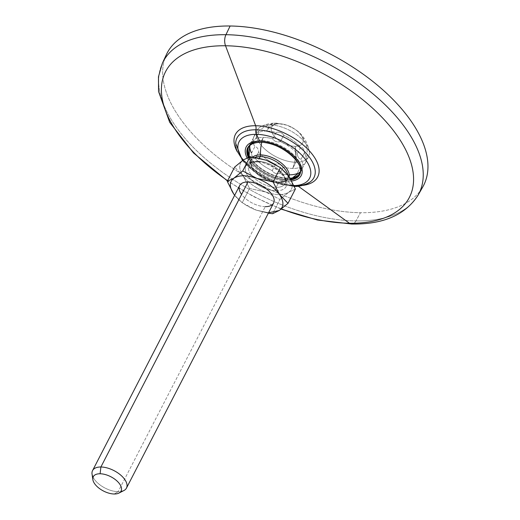 <?xml version="1.0" encoding="UTF-8"?>
<svg xmlns="http://www.w3.org/2000/svg" width="520" height="520" viewBox="0 0 520 520"><rect width="100%" height="100%" fill="white"/><g stroke="black" fill="none" stroke-linecap="round" stroke-linejoin="round"><path stroke-width="0.39" stroke-dasharray="2.6 1.95" d="M166.406 54.568A144.294 74.113 27.3 0 0 215.28 155.233A144.294 74.113 27.3 0 0 360.497 212.713L355.959 220.916L360.497 212.713A144.294 74.113 27.3 0 0 420.179 190.899A144.294 74.113 27.3 0 1 360.497 212.713A144.294 74.113 27.3 0 1 218.719 157.983A144.294 74.113 27.3 0 1 164.665 59.014M355.959 220.916A143.91 73.918 -152.7 0 0 418.093 195.169A143.91 73.918 27.3 0 1 355.959 220.916A9.542 5.713 -89.3 0 1 351.669 224.029A9.542 5.713 90.7 0 0 355.959 220.916A143.91 73.918 27.3 0 1 211.133 163.592A143.91 73.918 27.3 0 1 162.39 63.193A143.91 73.918 -152.7 0 0 211.133 163.592A143.91 73.918 -152.7 0 0 355.959 220.916M298.168 186.147L297.479 185.647A46.306 23.784 -152.7 0 0 302.439 185.419A46.306 23.784 -152.7 0 1 297.479 185.647L298.168 186.147M281.45 208.91A137.163 70.454 27.3 0 1 227.611 180.694A137.163 70.454 -152.7 0 0 281.45 208.91M237.334 151.821A46.306 23.784 -152.7 0 0 297.479 185.647A4.771 2.86 90.7 0 0 296.374 185.256A4.771 2.86 90.7 0 0 295.022 185.803A43.284 22.23 27.3 0 1 255.177 171.392A43.284 22.23 27.3 0 1 235.683 143.345C233.019 157.865 271.115 186.537 296.374 185.256A4.771 2.86 -89.3 0 1 297.479 185.647A46.306 23.784 -152.7 0 1 237.334 151.821M242.463 160.563L247.383 166.036L255.476 172.725L264.829 178.406L279.494 184.191L293.677 186.342A4.771 2.86 -89.3 0 1 292.26 185.692A39.689 20.384 27.3 0 1 242.964 160.212A39.689 20.384 -152.7 0 0 292.26 185.692A4.771 2.86 90.7 0 0 293.677 186.342A4.771 2.86 -89.3 0 0 295.022 185.803A4.771 2.86 -89.3 0 1 296.374 185.256C301.288 185.556 305.929 184.425 310.297 181.857A43.284 22.23 27.3 0 1 295.022 185.803A43.284 22.23 27.3 0 1 255.177 171.392A43.284 22.23 27.3 0 1 235.683 143.345M294.294 186.349L293.677 186.342A4.771 2.86 90.7 0 0 294.255 186.251M292.26 185.692A39.689 20.384 -152.7 0 0 294.002 185.672A39.689 20.384 27.3 0 1 292.26 185.692L287.736 181.239A31.005 15.925 -152.7 0 0 291.746 180.999A31.005 15.925 27.3 0 1 287.736 181.239L292.26 185.692M247.052 157.807A31.005 15.925 -152.7 0 0 287.736 181.239A31.005 15.925 27.3 0 1 247.052 157.807M286.949 180.122A29.276 15.034 -152.7 0 0 291.103 179.842A29.276 15.034 27.3 0 1 286.949 180.122L286.923 179.452A28.802 14.794 -152.7 0 0 290.739 179.212A28.802 14.794 -152.7 0 1 286.923 179.452L287.417 178.49L286.949 180.122A29.276 15.034 27.3 0 1 248.203 157.306A29.276 15.034 -152.7 0 0 286.949 180.122M248.326 147.609A28.802 14.794 -152.7 0 1 260.904 142.181A28.802 14.794 -152.7 0 1 290.108 153.835A28.802 14.794 -152.7 0 1 299.507 174.025A28.802 14.794 -152.7 0 0 290.108 153.835A28.802 14.794 -152.7 0 0 260.904 142.181L261.404 141.226A28.802 14.794 27.3 0 1 290.602 152.874A28.802 14.794 27.3 0 1 300.001 173.062A28.802 14.794 27.3 0 1 299.735 173.544A28.802 14.794 -152.7 0 0 290.992 153.198A28.802 14.794 -152.7 0 0 261.404 141.226L260.904 142.181A28.802 14.794 -152.7 0 0 248.326 147.609L248.82 146.647A28.802 14.794 27.3 0 1 261.404 141.226A28.802 14.794 -152.7 0 0 248.586 147.141A28.802 14.794 27.3 0 1 248.82 146.647M289.413 174.811A29.218 17.505 -89.3 0 1 279.435 182.006A20.95 10.758 -152.7 0 1 251.966 166.205A20.95 10.758 -152.7 0 1 252.85 157.02A20.95 10.758 -152.7 0 0 251.966 166.205A20.95 10.758 -152.7 0 0 279.435 182.006A29.218 17.505 90.7 0 0 289.413 174.811L287.417 178.49A28.802 14.794 -152.7 0 0 293.221 177.859A28.802 14.794 27.3 0 1 287.417 178.49A28.802 14.794 27.3 0 1 248.839 154.953A28.802 14.794 -152.7 0 0 287.417 178.49L287.729 178.074A28.919 14.853 27.3 0 1 248.787 153.875A28.919 14.853 -152.7 0 0 287.729 178.074L289.413 174.811A28.919 14.853 27.3 0 1 279.929 173.381L283.205 167.031A28.919 14.853 -152.7 0 0 292.689 168.461L295.88 162.279A28.919 14.853 27.3 0 1 266.552 150.579A28.919 14.853 27.3 0 1 257.12 130.305A28.919 14.853 27.3 0 1 269.75 124.859L266.565 131.04A28.919 14.853 -152.7 0 0 258.914 132.269L255.632 138.619A28.919 14.853 27.3 0 1 263.289 137.391L261.599 140.654A28.919 14.853 -152.7 0 0 248.969 146.101A28.919 14.853 -152.7 0 0 248.306 147.907A28.919 14.853 27.3 0 1 248.372 147.635A28.919 14.853 27.3 0 1 261.599 140.654L263.289 137.391A29.218 17.505 90.7 0 0 261.749 142.383A29.218 17.505 -89.3 0 1 263.289 137.391A28.919 14.853 27.3 0 1 272.798 138.827A5.869 4.881 0.9 0 0 280.417 141.577A28.919 14.853 27.3 0 1 297.362 153.66A5.915 3.543 90.7 0 0 301.158 159.094A28.919 14.853 27.3 0 1 301.366 170.45A28.919 14.853 27.3 0 1 300.937 170.969A5.869 1.365 125.5 0 1 297.063 173.583A28.919 14.853 27.3 0 1 289.413 174.811A28.919 14.853 27.3 0 1 279.929 173.381A5.902 4.907 -179 0 1 272.24 170.599A28.919 14.853 27.3 0 1 255.339 158.542L258.615 152.191A28.919 14.853 -152.7 0 0 275.516 164.255L272.24 170.599A28.919 14.853 27.3 0 1 255.339 158.542A5.915 3.543 -89.3 0 1 251.544 153.101A28.919 14.853 27.3 0 1 250.159 144.02A28.919 14.853 27.3 0 1 251.758 141.226L255.041 134.875A28.919 14.853 -152.7 0 0 253.929 136.487A28.919 14.853 -152.7 0 0 254.82 146.751L251.544 153.101A5.915 3.543 90.7 0 0 255.339 158.542L258.615 152.191A28.919 14.853 -152.7 0 0 275.516 164.255A5.902 4.907 -179 0 1 283.205 167.031A28.919 14.853 -152.7 0 0 292.689 168.461A28.919 14.853 -152.7 0 0 300.339 167.232L297.063 173.583L300.339 167.232A5.869 1.365 125.5 0 1 304.213 164.619A28.919 14.853 -152.7 0 0 305.325 163.013A28.919 14.853 -152.7 0 0 304.434 152.744L301.158 159.094A28.919 14.853 27.3 0 1 302.048 169.364A28.919 14.853 27.3 0 1 300.937 170.969L304.213 164.619A5.869 1.365 -54.5 0 0 300.339 167.232A28.919 14.853 -152.7 0 1 292.689 168.461A29.218 17.505 90.7 0 0 295.087 146.302A29.218 17.505 -89.3 0 1 292.689 168.461L295.88 162.279A28.919 14.853 -152.7 0 0 309.296 151.522A28.919 14.853 -152.7 0 0 269.75 124.859A28.919 14.853 27.3 0 1 299.078 136.565A28.919 14.853 27.3 0 1 308.516 156.832A28.919 14.853 27.3 0 1 295.88 162.279A29.049 17.401 90.7 0 0 295.087 146.302A29.049 17.401 -89.3 0 1 295.88 162.279A28.919 14.853 -152.7 0 1 263.146 147.459A28.919 14.853 -152.7 0 1 261.001 126.594A28.919 14.853 -152.7 0 1 269.75 124.859A29.049 17.401 -89.3 0 1 275.828 123.123A29.049 17.401 -89.3 0 1 279.357 123.773A17.413 8.944 27.3 0 1 281.385 123.903A17.413 8.944 27.3 0 1 299.669 133.341A17.413 8.944 27.3 0 1 295.087 146.302A17.413 8.944 27.3 0 1 273.28 134.869A17.413 8.944 27.3 0 1 279.357 123.773A17.413 8.944 27.3 0 1 301.158 135.207A17.413 8.944 27.3 0 1 295.087 146.302A17.413 8.944 27.3 0 1 273.28 134.869A17.413 8.944 27.3 0 1 279.357 123.773A29.049 17.401 90.7 0 0 275.828 123.123A29.049 17.401 90.7 0 0 269.75 124.859L266.565 131.04A29.218 17.505 -89.3 0 1 278.343 123.708A29.218 17.505 -89.3 0 1 279.357 123.773A29.218 17.505 90.7 0 0 278.343 123.708A29.218 17.505 90.7 0 0 266.565 131.04A28.919 14.853 -152.7 0 0 258.914 132.269A5.869 1.365 -54.5 0 0 255.041 134.875A28.919 14.853 -152.7 0 0 254.612 135.401A28.919 14.853 -152.7 0 0 254.82 146.751A5.915 3.543 -89.3 0 1 258.615 152.191A5.915 3.543 90.7 0 0 254.82 146.751L251.544 153.101M248.833 157.073A28.802 14.794 -152.7 0 0 286.923 179.452A28.802 14.794 -152.7 0 1 248.833 157.073M249.821 145.62A28.919 14.853 27.3 0 1 250.653 142.838A28.919 14.853 27.3 0 1 251.758 141.226A5.869 1.365 -54.5 0 0 255.632 138.619A28.919 14.853 27.3 0 1 263.289 137.391A28.919 14.853 27.3 0 1 272.798 138.827L276.075 132.477A28.919 14.853 -152.7 0 0 266.565 131.04A28.919 14.853 -152.7 0 1 276.075 132.477A5.869 4.881 -179.1 0 1 283.692 135.226L280.417 141.577A28.919 14.853 27.3 0 1 297.362 153.66L300.638 147.31A28.919 14.853 -152.7 0 0 283.692 135.226A5.869 4.881 0.9 0 0 276.075 132.477L272.798 138.827A5.869 4.881 -179.1 0 0 280.417 141.577L283.692 135.226A28.919 14.853 -152.7 0 1 300.638 147.31A5.915 3.543 -89.3 0 1 304.434 152.744A5.915 3.543 90.7 0 0 300.638 147.31L297.362 153.66A5.915 3.543 -89.3 0 0 301.158 159.094L304.434 152.744A28.919 14.853 -152.7 0 1 305.812 161.824A28.919 14.853 -152.7 0 1 304.213 164.619L300.937 170.969A5.869 1.365 -54.5 0 1 300.235 171.808M249.054 156.995L251.966 166.205C250.725 162.565 250.504 160.635 251.303 160.42A20.274 10.413 27.3 0 0 257.92 174.636A20.274 10.413 27.3 0 0 278.48 182.839A20.274 10.413 27.3 0 1 257.92 174.636A20.274 10.413 27.3 0 1 251.303 160.42L248.944 164.996C249.697 164.365 248.937 162.611 256.698 162.019C270.601 161.129 289.848 178.783 284.973 183.586L287.333 179.017A20.274 10.413 27.3 0 1 278.48 182.839L276.12 187.408A20.274 10.413 -152.7 0 0 284.973 183.586A20.274 10.413 -152.7 0 0 278.356 169.377A20.274 10.413 -152.7 0 0 257.803 161.174A2.385 1.43 -89.3 0 1 256.698 162.019A2.385 1.43 -89.3 0 1 255.788 161.453A22.659 11.635 27.3 0 1 284.161 176.332A22.659 11.635 27.3 0 1 276.257 190.769A2.385 1.43 -89.3 0 1 276.12 187.408A20.274 10.413 -152.7 0 0 284.973 183.586A20.274 10.413 -152.7 0 0 278.356 169.377A20.274 10.413 -152.7 0 0 257.803 161.174A20.274 10.413 -152.7 0 0 248.944 164.996A20.274 10.413 -152.7 0 0 255.561 179.205A20.274 10.413 -152.7 0 0 276.12 187.408A2.385 1.43 90.7 0 0 276.257 190.769A22.659 11.635 27.3 0 1 247.878 175.89A22.659 11.635 27.3 0 1 255.788 161.453A2.385 1.43 90.7 0 0 256.698 162.019A2.385 1.43 90.7 0 0 257.803 161.174L259.344 158.191L257.803 161.174A20.274 10.413 -152.7 0 0 248.944 164.996A20.274 10.413 -152.7 0 0 255.561 179.205A20.274 10.413 -152.7 0 0 276.12 187.408L278.48 182.839A2.385 1.43 90.7 0 1 279.435 182.006A20.95 10.758 -152.7 0 0 282.236 181.831C285.922 180.733 287.625 179.797 287.333 179.017A20.274 10.413 27.3 0 0 287.807 174.863A20.274 10.413 27.3 0 1 287.333 179.017A20.274 10.413 27.3 0 1 278.48 182.839A2.385 1.43 -89.3 0 1 279.435 182.006A20.95 10.758 -152.7 0 0 282.236 181.831A20.95 10.758 -152.7 0 0 289.094 176.625A20.95 10.758 -152.7 0 1 282.236 181.831L290.739 179.212M287.729 178.074A28.919 14.853 -152.7 0 0 294.132 177.275A28.919 14.853 27.3 0 1 287.729 178.074M299.273 174.213A28.919 14.853 -152.7 0 0 300.365 172.627A28.919 14.853 -152.7 0 0 290.927 152.353A28.919 14.853 -152.7 0 0 261.599 140.654A28.919 14.853 27.3 0 1 292.065 153.322A28.919 14.853 27.3 0 1 299.455 173.999A28.919 14.853 27.3 0 1 299.273 174.213M258.914 132.269L255.632 138.619A5.869 1.365 125.5 0 1 251.758 141.226L255.041 134.875A5.869 1.365 125.5 0 1 258.914 132.269M275.516 164.255L272.24 170.599A5.902 4.907 1 0 0 279.929 173.381L283.205 167.031A5.902 4.907 1 0 0 275.516 164.255M251.303 160.42A20.274 10.413 27.3 0 1 255.08 157.359A20.274 10.413 27.3 0 0 251.303 160.42M265.752 191.997A28.613 14.697 27.3 0 1 243.113 175.832C238.518 168.838 238.608 163.54 243.367 159.939C248.716 156.741 256.353 156.832 266.279 160.212C276.204 163.995 283.757 169.39 288.932 176.391C293.521 183.378 293.436 188.675 288.672 192.29C283.335 195.481 275.697 195.383 265.752 192.004L249.567 188.468L242.197 202.755L256.373 210.184L268.567 212.778L256.373 210.184L268.365 213.174L256.373 210.184L242.197 202.755L234.65 195.286L242.197 202.755L249.567 188.468L243.113 175.832L234.637 167.089L243.113 175.832C238.518 168.838 238.608 163.54 243.367 159.939C248.716 156.741 256.353 156.832 266.279 160.212C276.204 163.995 283.757 169.39 288.932 176.391C293.521 183.378 293.436 188.675 288.672 192.29L279.942 199.44L272.571 213.72L279.942 199.44L265.752 192.004A28.613 14.697 27.3 0 1 243.113 175.832L249.567 188.468L265.752 192.004L279.942 199.44L288.672 192.29C283.335 195.481 275.697 195.383 265.752 192.004M276.257 190.769A22.659 11.635 -152.7 0 0 284.161 176.332A22.659 11.635 -152.7 0 0 255.788 161.453A22.659 11.635 -152.7 0 0 247.878 175.89A22.659 11.635 -152.7 0 0 276.257 190.769M234.656 195.273A28.613 14.697 -152.7 0 0 256.367 210.184A28.613 14.697 -152.7 0 1 234.656 195.273M273.592 203.047A19.078 9.802 27.3 0 1 265.252 206.642A19.078 9.802 27.3 0 1 241.579 194.422M295.392 189.033L288.672 192.29L295.392 189.033M123.87 490.555A19.078 9.802 27.3 0 1 118.131 491.679L265.252 206.642L118.131 491.679A19.078 9.802 -152.7 0 0 120.796 491.504M93.06 477.191A19.078 9.802 -152.7 0 0 118.131 491.679L114.231 494L118.131 491.679A19.078 9.802 27.3 0 1 92.053 474.136M265.252 206.642A19.078 9.802 27.3 0 1 245.908 198.919A19.078 9.802 27.3 0 1 239.681 185.542M281.164 209.125L253.5 196.553L227.474 180.973M299.507 174.025L300.001 173.062M248.372 147.635L248.228 148.174M248.969 146.101L250.653 142.838M257.12 130.305L253.929 136.487M249.659 145.776L250.159 144.02M300.222 171.873L301.366 170.45M300.365 172.627L302.048 169.364M308.516 156.832L305.325 163.013M281.385 123.903L278.343 123.708C268.58 123.825 260.669 127.719 254.612 135.401M299.669 133.341C306.774 141.733 308.822 151.222 305.812 161.824M309.296 151.522C307.515 141.85 302.803 134.453 295.146 129.331L287.125 125.216L275.828 123.123C270.608 123.058 265.661 124.215 261.001 126.594M299.455 173.999L299.097 174.434"/><path stroke-width="0.78" d="M227.474 180.973L193.544 152.977L169.696 122.323L158.542 91.52L158.457 76.797L162.39 63.193A143.91 73.918 27.3 0 1 225.947 34.703A9.542 5.713 90.7 0 0 225.531 45.767A137.163 70.454 -152.7 0 0 161.401 90.467A137.163 70.454 -152.7 0 0 227.611 180.694A137.163 70.454 27.3 0 1 161.401 90.467A137.163 70.454 27.3 0 1 225.531 45.767L255.645 125.73A46.306 23.784 -152.7 0 1 312.084 154.05A46.306 23.784 -152.7 0 1 302.439 185.419A46.306 23.784 -152.7 0 0 312.084 154.05A46.306 23.784 -152.7 0 0 255.645 125.73L225.531 45.767A137.163 70.454 27.3 0 1 397.312 135.844A137.163 70.454 27.3 0 1 349.453 223.249A9.542 5.713 90.7 0 0 351.669 224.029A9.542 5.713 -89.3 0 1 349.453 223.249A137.163 70.454 -152.7 0 0 397.312 135.844A137.163 70.454 -152.7 0 0 225.531 45.767A9.542 5.713 -89.3 0 1 225.947 34.703A143.91 73.918 27.3 0 1 372.957 93.834A143.91 73.918 27.3 0 1 418.093 195.169A143.91 73.918 -152.7 0 0 372.957 93.834A143.91 73.918 -152.7 0 0 225.947 34.703A143.91 73.918 -152.7 0 0 162.39 63.193L166.406 54.568A144.294 74.113 27.3 0 1 230.133 26A144.294 74.113 27.3 0 1 380.841 88.095A144.294 74.113 27.3 0 1 420.179 190.899A144.294 74.113 27.3 0 0 422.799 186.901A144.294 74.113 27.3 0 0 377.54 85.287A144.294 74.113 27.3 0 0 230.133 26L225.947 34.703L230.133 26A144.294 74.113 27.3 0 0 164.665 59.014M349.453 223.249L298.168 186.147L349.453 223.249A137.163 70.454 27.3 0 1 281.45 208.91A137.163 70.454 -152.7 0 0 349.453 223.249M255.645 125.73A46.306 23.784 -152.7 0 0 237.334 151.821A46.306 23.784 -152.7 0 1 255.645 125.73A4.771 2.86 -89.3 0 1 255.918 129.798A4.771 2.86 90.7 0 0 255.645 125.73M293.677 186.342C298.928 186.823 304.467 185.328 310.297 181.857A43.284 22.23 27.3 0 0 303.478 150.566A43.284 22.23 27.3 0 0 255.918 129.798A43.284 22.23 27.3 0 0 235.683 143.345A43.284 22.23 27.3 0 1 255.918 129.798A4.771 2.86 90.7 0 0 256.399 134.335A39.689 20.384 -152.7 0 0 242.964 160.212A39.689 20.384 27.3 0 1 256.399 134.335A4.771 2.86 -89.3 0 1 255.918 129.798A43.284 22.23 27.3 0 1 303.478 150.566A43.284 22.23 27.3 0 1 310.297 181.857A43.284 22.23 27.3 0 1 295.022 185.803A4.771 2.86 90.7 0 1 294.255 186.251M294.002 185.672A39.689 20.384 -152.7 0 0 305.597 159.679A39.689 20.384 -152.7 0 0 256.399 134.335A39.689 20.384 27.3 0 1 305.597 159.679A39.689 20.384 27.3 0 1 294.002 185.672M291.746 180.999A31.005 15.925 -152.7 0 0 297.264 159.77A31.005 15.925 -152.7 0 0 259.721 141.122L256.399 134.335L259.721 141.122A31.005 15.925 -152.7 0 0 247.052 157.807A31.005 15.925 27.3 0 1 259.721 141.122A31.005 15.925 27.3 0 1 297.264 159.77A31.005 15.925 27.3 0 1 291.746 180.999M291.103 179.842A29.276 15.034 -152.7 0 0 295.822 159.685A29.276 15.034 -152.7 0 0 260.5 142.24A29.276 15.034 -152.7 0 0 248.203 157.306A29.276 15.034 27.3 0 1 260.5 142.24A29.276 15.034 27.3 0 1 295.822 159.685A29.276 15.034 27.3 0 1 291.103 179.842M299.507 174.025A28.802 14.794 -152.7 0 1 290.739 179.212A28.802 14.794 -152.7 0 0 299.507 174.025C306.456 164.028 279.825 141.642 260.683 142.35L260.683 142.35C254.306 142.389 250.185 144.144 248.326 147.609A28.802 14.794 -152.7 0 0 248.833 157.073A28.802 14.794 -152.7 0 1 248.326 147.609M299.735 173.544A28.802 14.794 27.3 0 1 293.221 177.859A28.802 14.794 -152.7 0 0 299.097 174.434A28.802 14.794 -152.7 0 0 299.735 173.544M248.839 154.953A28.802 14.794 27.3 0 1 248.586 147.141A28.802 14.794 -152.7 0 0 248.228 148.174A28.802 14.794 -152.7 0 0 248.839 154.953M248.787 153.875A28.919 14.853 27.3 0 1 248.306 147.907A28.919 14.853 -152.7 0 0 248.787 153.875M251.544 153.101A28.919 14.853 27.3 0 1 249.821 145.62M261.749 142.383A29.218 17.505 90.7 0 0 260.514 154.901A20.95 10.758 -152.7 0 0 252.85 157.02A20.95 10.758 -152.7 0 1 260.514 154.901A29.218 17.505 -89.3 0 1 261.749 142.383M289.094 176.625A20.95 10.758 -152.7 0 0 280.651 162.506A20.95 10.758 -152.7 0 0 260.514 154.901A2.385 1.43 -89.3 0 1 260.163 156.605A20.274 10.413 27.3 0 1 287.807 174.863A20.274 10.413 27.3 0 0 260.163 156.605A2.385 1.43 90.7 0 0 260.514 154.901A20.95 10.758 -152.7 0 1 280.651 162.506A20.95 10.758 -152.7 0 1 289.094 176.625M300.235 171.808A5.869 1.365 -54.5 0 1 297.063 173.583A28.919 14.853 27.3 0 1 289.413 174.811M294.132 177.275A28.919 14.853 -152.7 0 0 299.273 174.213A28.919 14.853 27.3 0 1 294.132 177.275M255.08 157.359A20.274 10.413 27.3 0 1 260.163 156.605L259.344 158.191L260.163 156.605A20.274 10.413 27.3 0 0 255.08 157.359M280.456 167.642L266.279 160.212L280.456 167.642L273.084 181.922L256.893 178.393L242.717 170.963L250.088 156.683L266.279 160.212L250.088 156.683L242.717 170.963L233.987 178.113C229.216 181.727 229.131 187.025 233.727 194.019A28.613 14.697 -152.7 0 0 234.656 195.273A28.613 14.697 -152.7 0 1 233.727 194.019L227.266 181.369L233.727 194.019C229.131 187.025 229.216 181.727 233.987 178.113L227.266 181.369L233.987 178.113L242.717 170.963L256.893 178.393L273.084 181.922L279.546 194.571C274.372 187.577 266.819 182.182 256.893 178.393C246.961 175.019 239.33 174.928 233.987 178.113C239.33 174.928 246.961 175.019 256.893 178.393C266.819 182.182 274.372 187.577 279.546 194.571L288.022 203.32L279.286 210.47C284.05 206.863 284.135 201.565 279.546 194.571L273.084 181.922L280.456 167.642L288.932 176.391L280.456 167.642M268.567 212.778L279.286 210.47C284.05 206.863 284.135 201.565 279.546 194.571L288.022 203.32L295.392 189.033L288.022 203.32L279.286 210.47L272.571 213.72L279.286 210.47L268.567 212.778M241.579 194.422A19.078 9.802 27.3 0 1 248.014 181.948A19.078 9.802 27.3 0 1 271.914 194.48A19.078 9.802 27.3 0 1 265.252 206.642M272.571 213.72L268.365 213.174L272.571 213.72M234.637 167.089L227.266 181.369L234.637 167.089L243.367 159.939L250.088 156.683L243.367 159.939L234.637 167.089M288.932 176.391L295.392 189.033L288.932 176.391M120.796 491.504A19.078 9.802 -152.7 0 0 126.471 488.085A19.078 9.802 -152.7 0 0 120.244 474.715A19.078 9.802 -152.7 0 0 100.893 466.993L248.014 181.948A19.078 9.802 27.3 0 1 267.365 189.67A19.078 9.802 27.3 0 1 273.592 203.047L126.471 488.085M92.853 479.622L92.053 474.136A19.078 9.802 27.3 0 1 100.893 466.993A19.078 9.802 27.3 0 1 122.512 476.794A19.078 9.802 27.3 0 1 123.87 490.555L118.937 493.077A15.639 8.034 -152.7 0 0 117.819 481.8A15.639 8.034 -152.7 0 0 100.106 473.766L100.893 466.993L100.106 473.766A15.639 8.034 -152.7 0 0 92.853 479.622A15.639 8.034 -152.7 0 0 114.231 494A15.639 8.034 -152.7 0 0 118.937 493.077M92.56 470.587L239.681 185.542A19.078 9.802 27.3 0 1 248.014 181.948L100.893 466.993A19.078 9.802 -152.7 0 0 92.56 470.587A19.078 9.802 -152.7 0 0 93.06 477.191M100.106 473.766A15.639 8.034 27.3 0 1 119.691 484.036A15.639 8.034 27.3 0 1 114.231 494A15.639 8.034 27.3 0 1 94.647 483.73A15.639 8.034 27.3 0 1 100.106 473.766M281.164 209.125L317.414 220.019L351.669 224.029C383.279 224.517 405.425 214.89 418.093 195.169L422.799 186.901M235.683 143.345L242.463 160.563M249.054 156.995L249.659 145.776M290.739 179.212L300.222 171.873"/></g></svg>
